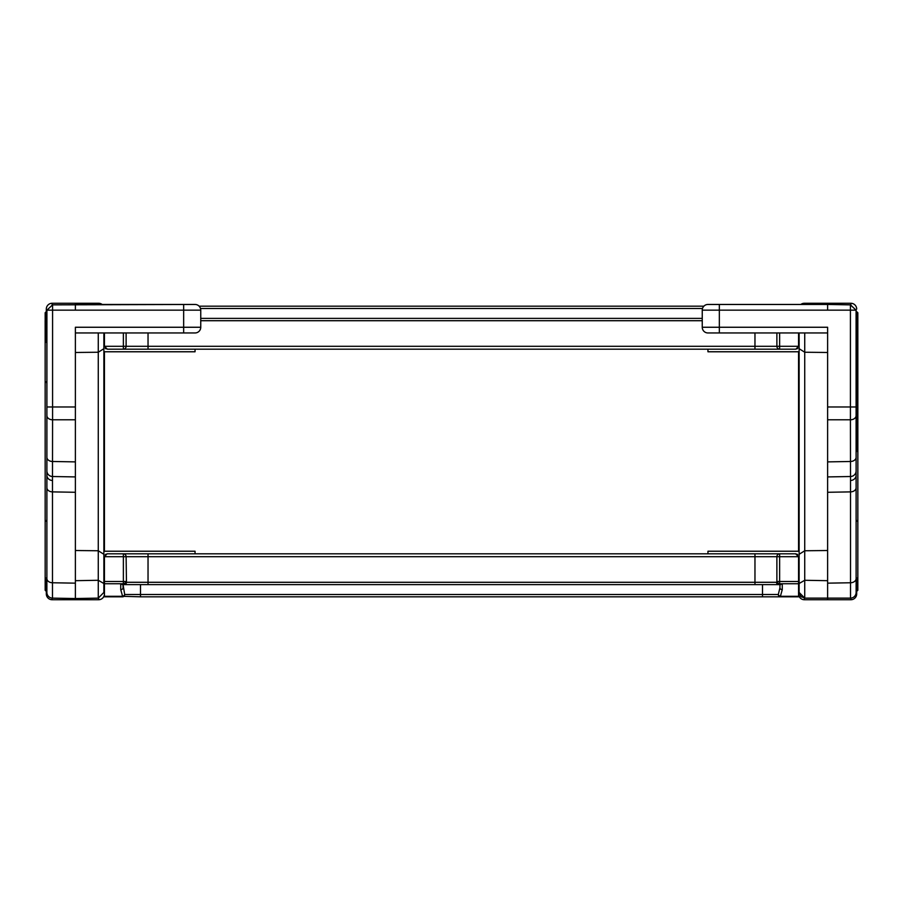<?xml version="1.0" encoding="UTF-8"?>
<svg xmlns="http://www.w3.org/2000/svg" width="903" height="903" viewBox="0 0 903 903"><rect width="100%" height="100%" fill="white"/><g stroke="black" fill="none" stroke-linecap="round" stroke-linejoin="round"><path stroke-width="1.35" d="M103.868 592.436L103.868 583.507L103.868 592.436L98.269 598.136L103.868 592.436M798.557 540.694L798.557 351.775L798.557 551.225L707.952 551.225L799.132 551.225L707.952 551.225L707.952 553.81L195.048 553.81L195.048 551.225L103.868 551.225L103.868 451.5M103.868 417.31L103.868 351.775L195.048 351.775L195.048 349.19M103.868 332.959L103.868 583.507L98.269 580.279L98.269 598.136L75.378 598.531L75.378 406.982L52.577 406.982L52.577 310.158L183.659 310.158L183.659 327.258L75.378 327.258L75.378 406.982M75.378 583.157L52.487 582.762L52.487 598.136L75.378 598.531L75.378 599.727L98.63 599.727L98.63 598.113M75.378 580.685L98.269 580.279L98.269 352.238L75.378 352.486L75.378 332.959L195.048 332.959A5.7 5.7 0 0 0 200.748 327.258L200.748 310.158A5.7 5.7 0 0 0 195.093 304.458L52.577 304.864L46.911 310.158L46.877 592.436L46.877 310.677M46.877 578.53A5.7 4.233 180 0 0 52.487 582.762L52.487 476.513L75.378 476.919M103.868 554.284L98.269 550.762L75.378 550.514M104.443 343.219L103.868 343.219L104.443 343.219M104.443 559.781L103.868 559.781L104.443 559.781M104.443 574.59L103.868 574.59M98.269 332.959L98.269 352.238L103.868 348.716M46.877 470.824A5.7 5.7 0 0 0 52.487 476.513L52.577 419.793L75.378 419.793M52.487 598.136A5.7 5.7 0 0 1 46.877 592.436L46.877 592.436M75.378 310.158L75.378 303.273L98.63 303.273L52.126 303.273L75.378 303.273M46.877 342.293L45.748 342.293L45.748 322.089L46.877 322.089M45.748 330.272L46.877 330.272M45.748 336.3L46.877 336.3M45.748 341.842L46.877 341.842M45.748 342.034L46.877 342.034L45.748 342.034M45.748 322.089L46.877 321.829M46.03 320.712L46.03 311.874L45.173 312.731L45.173 320.712L46.313 320.712L46.313 321.829L46.313 309.086L46.313 321.829M195.048 551.225L104.443 551.225L104.443 351.775L104.443 540.694M45.15 320.712L45.173 590.269L46.03 591.126L46.03 582.288M104.443 551.225L103.868 538.967M104.443 588.101L104.443 593.914A5.813 5.813 0 0 1 98.63 599.727A5.813 5.813 0 0 0 104.443 593.914M46.313 582.537L46.313 583.496M46.313 577.931L46.313 592.142M46.313 319.459L46.313 320.283M46.313 309.086A5.813 5.813 0 0 1 52.126 303.273A5.813 5.813 0 0 0 46.313 309.086A5.813 5.813 0 0 1 52.126 303.273L52.126 304.898M46.313 582.345L46.313 593.914A5.813 5.813 0 0 0 52.126 599.727L75.378 599.727M45.15 582.288L46.313 582.288L46.313 584.963M46.313 584.455L46.313 583.71M102.152 304.458A5.813 5.813 0 0 0 98.63 303.273A5.813 5.813 0 0 1 102.152 304.458M856.97 320.712L856.97 311.874L857.827 312.731L857.85 451.5L857.827 590.269L856.97 591.126L856.97 582.288M798.557 588.101L798.557 593.914A5.813 5.813 0 0 0 804.37 599.727L804.37 598.113M856.687 593.914A5.813 5.813 0 0 1 850.874 599.727A5.813 5.813 0 0 0 856.687 593.914L856.687 584.963M827.622 303.273L804.37 303.273L850.874 303.273L827.622 303.273L827.622 304.458L850.423 304.864L856.089 310.158L856.123 592.436L856.123 310.677M856.687 582.537L856.687 592.142M856.687 320.283L856.687 321.829M856.687 319.459L856.687 320.712L857.85 320.712M856.687 584.455L856.687 583.71M856.687 582.345L857.85 582.288M856.687 309.086A5.813 5.813 0 0 0 850.874 303.273A5.813 5.813 0 0 1 856.687 309.086A5.813 5.813 0 0 0 850.874 303.273L850.874 304.898M850.874 598.113L850.874 599.727L804.37 599.727M856.687 451.5L856.687 342.293L856.687 451.5M856.687 577.931L856.687 585.042M798.557 540.175L799.132 538.967M800.848 304.458A5.813 5.813 0 0 1 804.37 303.273A5.813 5.813 0 0 0 800.848 304.458M827.622 599.727L827.622 406.982L850.423 406.982L850.423 310.158L719.341 310.158L719.341 327.258L827.622 327.258L827.622 406.982M702.252 310.158A5.7 5.7 0 0 1 707.907 304.458L719.341 304.458L719.341 310.158L702.252 310.158L702.252 327.258A5.7 5.7 0 0 0 707.952 332.959L827.622 332.959L827.622 352.486L804.731 352.238L799.132 348.716L799.132 583.507L804.731 580.279L804.731 598.136L850.513 598.136L850.513 476.513L827.622 476.919M799.132 559.781L798.557 559.781M707.952 349.19L707.952 351.775L799.132 351.775L799.132 417.31M799.132 332.959L799.132 348.716M827.622 580.685L804.731 580.279L804.731 550.762L799.132 554.284M798.557 574.59L799.132 574.59M798.557 343.219L799.132 343.219M804.731 540.254L804.731 550.762L827.622 550.514M799.132 592.436L800.758 596.42L804.731 598.136L799.132 592.436L799.132 583.507M799.132 551.225L799.132 485.69M801.424 596.996L800.193 595.743M856.123 470.824A5.7 5.7 0 0 1 850.513 476.513L850.423 419.793L827.622 419.793M850.513 598.136A5.7 5.7 0 0 0 856.123 592.436L856.123 592.436M707.907 304.458L827.622 304.458L827.622 310.158M856.123 342.293L857.252 342.293L857.252 322.089L856.123 322.089M857.252 330.272L856.123 330.272M857.252 336.3L856.123 336.3M857.252 341.842L856.123 341.842M857.252 342.034L856.123 342.034L857.252 342.034M857.252 322.089L856.123 321.829M795.893 553.81L779.628 553.81L779.628 556.711L776.885 556.711L776.885 581.476A2.901 2.19 23.8 0 0 779.628 583.744L782.269 583.981L779.029 584.613A2.325 1.603 -90 0 1 777.641 583.451L779.515 583.981L778.702 584.613A2.325 2.156 -90 0 1 776.546 582.288L776.885 581.476L779.628 581.476L779.628 583.744L798.557 583.744L798.557 596.815L140.496 596.815L140.496 594.49L762.504 594.49L762.504 584.613M107.107 553.81L104.443 556.711L104.443 581.476L126.115 581.476A2.901 2.19 -23.8 0 1 123.372 583.744L104.443 583.744L104.443 596.815L122.594 596.815A2.325 2.111 -90 0 0 124.693 594.49L123.056 584.613L122.323 584.613L123.971 584.613L123.485 583.981L123.971 584.613A2.325 1.603 -90 0 0 125.359 583.451L126.454 582.288A2.325 2.156 90 0 1 124.298 584.613L123.372 583.744L123.372 553.81L107.344 553.81L148.036 553.81L148.036 556.711L754.964 556.711L754.964 553.81L148.036 553.81L779.628 553.81A2.901 2.743 -90 0 0 776.885 556.711L754.964 556.711L754.964 582.288L776.546 582.288L777.641 583.451M762.504 596.815L762.504 594.49L778.307 594.49A2.325 1.704 30.3 0 0 780.406 596.307L798.557 596.815L780.406 596.815A2.325 2.111 -90 0 1 778.307 594.49L779.944 587.797A2.325 1.817 0 0 0 782.269 589.614L780.406 596.307L798.557 596.307M779.628 553.81L795.656 553.81L798.557 556.711L798.557 583.744M104.443 556.711L148.036 556.711L148.036 582.288L754.964 582.288L754.964 584.613L779.944 584.613L779.944 587.797L779.944 584.613L780.677 584.613L779.944 584.613L779.944 587.797L779.944 584.613L780.677 584.613M797.71 554.656L797.022 554.149M201.516 553.81L701.484 553.81L201.516 553.81M754.964 584.613L124.298 584.613M140.496 584.613L140.496 594.49L124.693 594.49A2.325 1.704 149.7 0 1 122.594 596.307L140.496 596.815M120.731 589.614L120.731 583.981L123.056 584.613L123.056 587.797A2.325 1.817 180 0 1 120.731 589.614L122.594 596.307L104.443 596.307M123.971 584.613L123.485 583.981L126.454 582.288L126.115 556.711A2.901 2.743 90 0 0 123.372 553.81M104.443 583.744L104.443 581.476M105.978 554.149L105.29 554.656M125.359 583.451L126.454 582.288L148.036 582.288L148.036 584.613M795.893 349.19L798.557 346.289L798.557 332.959M797.71 348.344L797.022 348.851M123.372 332.959L123.372 346.289L104.443 346.289L107.344 349.19L795.656 349.19M702.252 318.387L200.748 318.387M703.866 306.185L199.134 306.185M104.443 346.289L104.443 332.959M105.978 348.851L105.29 348.344M103.868 561.395L104.443 561.395M52.476 480.486A5.7 5.316 180 0 1 46.877 475.17M75.378 492.282L52.487 491.887A5.7 4.233 180 0 1 46.877 487.654M103.868 341.605L104.443 341.605M103.868 344.359L104.443 344.359M104.443 558.641L103.868 558.641M75.378 461.884L52.577 461.489A5.7 4.267 180 0 1 46.877 457.223M46.877 415.515A5.7 4.267 180 0 0 52.577 419.793L52.577 406.982L46.877 406.982M195.093 304.458L183.659 304.458L183.659 310.158L200.748 310.158M200.748 327.258L183.659 327.258L183.659 332.959M52.577 304.864L52.577 310.158L46.911 310.158M183.659 304.458L75.378 304.458M104.443 585.889A5.813 2.212 180 0 0 103.868 584.93M46.313 593.914A5.813 5.813 0 0 0 52.126 599.727L52.126 598.113M98.63 304.458L98.63 303.273M798.557 585.889A5.813 2.212 0 0 1 799.132 584.93M804.37 304.458L804.37 303.273M856.123 475.17A5.7 5.316 180 0 1 850.524 480.486M827.622 492.282L850.513 491.887A5.7 4.233 0 0 0 856.123 487.654M804.731 550.762L804.731 332.959M799.132 561.395L798.557 561.395M798.557 558.641L799.132 558.641M799.132 344.359L798.557 344.359M799.132 341.605L798.557 341.605M804.731 352.238L804.731 417.31M804.731 485.69L804.731 534.711M827.622 583.157L850.513 582.762A5.7 4.233 0 0 0 856.123 578.53M827.622 461.884L850.423 461.489A5.7 4.267 0 0 0 856.123 457.223M856.123 415.515A5.7 4.267 0 0 1 850.423 419.793L850.423 406.982L856.123 406.982M702.252 327.258L719.341 327.258L719.341 332.959M850.423 304.864L850.423 310.158L856.089 310.158M719.341 304.458L827.622 304.458M798.557 556.711L779.628 556.711L779.628 581.476L798.557 581.476M782.269 583.981L782.269 589.614L780.406 596.307M120.731 583.981L123.485 583.981M776.885 332.959L776.885 346.289L779.628 346.289L779.628 332.959M754.964 349.19L754.964 346.289L776.885 346.289A2.901 2.743 90 0 0 779.628 349.19L779.628 346.289L798.557 346.289M148.036 349.19L148.036 346.289L754.964 346.289L754.964 332.959M200.748 320.712L702.252 320.712M200.511 308.51L702.489 308.51M126.115 332.959L126.115 346.289A2.901 2.743 -90 0 1 123.372 349.19L123.372 346.289L148.036 346.289L148.036 332.959M46.877 383.47L46.313 381.743M46.877 519.53L46.313 521.257M856.123 519.53L856.687 521.257M856.123 383.47L856.687 381.743"/></g></svg>
